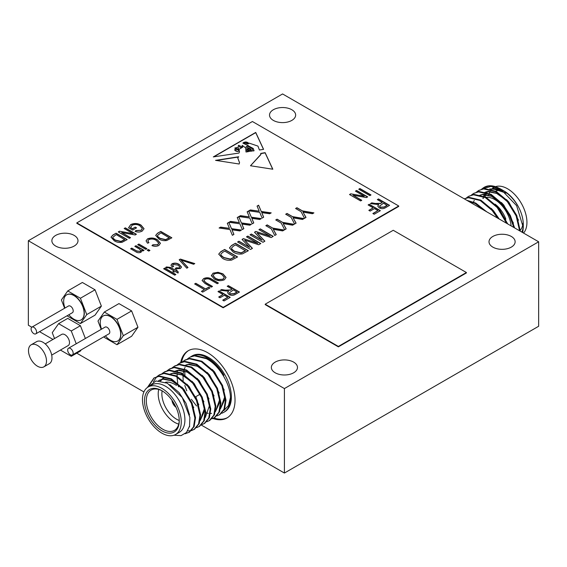 <?xml version="1.0" encoding="UTF-8"?>
<svg xmlns="http://www.w3.org/2000/svg" width="567" height="567" viewBox="0 0 567 567"><rect width="100%" height="100%" fill="white"/><g stroke="black" fill="none" stroke-linecap="round" stroke-linejoin="round"><path stroke-width="0.85" d="M33.836 333.658A3.877 2.24 -120 0 0 35.778 333.85A3.877 2.24 -120 0 0 36.373 330.745A3.877 2.24 -120 0 0 33.836 327.322A3.877 2.24 -120 0 0 31.894 327.131A3.877 2.24 -120 0 0 31.305 330.242A3.877 2.24 -120 0 0 33.836 333.658M35.778 333.85L72.413 312.7A3.877 2.24 -120 0 0 73.001 309.589A3.877 2.24 -120 0 0 70.471 306.173A3.877 2.24 -120 0 0 68.529 305.982L31.894 327.131M68.841 314.763A22.808 22.808 0 0 0 71.322 317.314A14.466 8.349 -120 0 0 73.894 319.178A14.466 8.349 -120 0 0 81.124 319.894A14.466 8.349 -120 0 0 83.342 308.299A14.466 8.349 -120 0 0 73.894 295.556A14.466 8.349 -120 0 0 66.658 294.84A14.466 8.349 -120 0 0 63.993 304.614A22.808 22.808 0 0 0 64.957 308.044M81.216 319.838A14.466 8.349 -120 0 0 81.308 319.788A14.466 8.349 -120 0 0 83.526 308.193A14.466 8.349 -120 0 0 74.079 295.45A14.466 8.349 -120 0 0 66.842 294.734A14.466 8.349 -120 0 0 66.75 294.783M70.414 354.779A3.877 2.24 -120 0 0 72.356 354.97A3.877 2.24 -120 0 0 72.952 351.859A3.877 2.24 -120 0 0 70.414 348.443A3.877 2.24 -120 0 0 68.479 348.251A3.877 2.24 -120 0 0 67.884 351.363A3.877 2.24 -120 0 0 70.414 354.779M72.356 354.97L108.992 333.821A3.877 2.24 -120 0 0 109.587 330.71A3.877 2.24 -120 0 0 107.05 327.294A3.877 2.24 -120 0 0 105.108 327.102L68.479 348.251M105.419 335.884A22.808 22.808 0 0 0 107.907 338.435A14.466 8.349 -120 0 0 110.473 340.292A14.466 8.349 -120 0 0 117.709 341.008A14.466 8.349 -120 0 0 119.92 329.42A14.466 8.349 -120 0 0 110.473 316.677A14.466 8.349 -120 0 0 103.244 315.961A14.466 8.349 -120 0 0 100.572 325.734A22.808 22.808 0 0 0 101.536 329.165M117.794 340.958A14.466 8.349 -120 0 0 117.886 340.909A14.466 8.349 -120 0 0 120.105 329.314A14.466 8.349 -120 0 0 110.657 316.57A14.466 8.349 -120 0 0 103.421 315.854A14.466 8.349 -120 0 0 103.336 315.904M147.37 387.509L153.969 377.976L159.54 376.027L171.397 378.848L183.247 388.735L192.043 402.988L195.53 417.709L194.141 426.533L189.477 432.146L185.097 433.769M189.151 432.323L185.508 433.436M153.969 377.976L158.909 376.396L170.759 379.21L182.617 389.104L191.405 403.357L194.892 418.077L193.51 426.901L188.839 432.508M190.824 356.721A32.333 18.668 60 0 1 191.426 356.345L192.341 355.814A32.333 18.668 60 0 1 208.507 357.416A32.333 18.668 60 0 1 229.635 385.907A32.333 18.668 60 0 1 224.674 411.819L223.759 412.351A32.333 18.668 60 0 1 221.69 413.272M191.426 356.345A32.333 18.668 60 0 1 207.593 357.947A32.333 18.668 60 0 1 223.908 375.269C219.33 367.749 213.681 362.1 206.962 358.316L195.105 355.495L190.165 357.075L194.467 355.863L206.324 358.677C219.046 365.07 230.266 383.916 230.457 397.545A32.333 18.668 60 0 1 223.759 412.351M184.97 375.085A32.333 18.668 60 0 1 184.736 371.137M182.361 361.902L185.083 360.01L190.023 358.429L201.88 361.243L213.738 371.137L222.526 385.39L226.013 400.111L224.624 408.935L219.961 414.541L216.927 415.902M184.452 360.371L189.392 358.798L201.242 361.611L213.1 371.505L221.888 385.758L225.375 400.479L223.993 409.296L219.323 414.909M180.001 362.944L184.941 361.363L196.799 364.177L208.656 374.071L217.445 388.324L220.932 403.045L219.542 411.869L214.879 417.475L211.845 418.836M214.56 417.652L212.115 418.559M177.287 364.829L179.37 363.305L184.31 361.725L196.161 364.546L208.018 374.44L216.814 388.686L220.294 403.413L218.912 412.23L214.241 417.844M172.205 367.763L174.927 365.871L179.867 364.298L191.717 367.111L203.574 377.005L212.363 391.258L215.85 405.979L214.468 414.796L209.797 420.409L206.764 421.763M174.289 366.239L179.229 364.659L191.086 367.48L202.936 377.374L211.732 391.62L215.219 406.348L213.83 415.164L209.159 420.778M167.123 370.698L169.845 368.805L174.785 367.225L186.635 370.045L198.493 379.94L207.281 394.185L210.768 408.913L209.386 417.73L204.715 423.343L201.689 424.697M169.207 369.174L174.147 367.593L186.004 370.414L197.855 380.308L206.65 394.554L210.137 409.282L208.748 418.099L204.085 423.712M162.042 373.632L164.763 371.739L169.703 370.159L181.553 372.98L193.411 382.874L202.206 397.12L205.693 411.848L204.304 420.664L199.634 426.278L196.607 427.631M164.125 372.108L169.065 370.527L180.923 373.348L192.78 383.235L201.568 397.488L205.056 412.209L203.666 421.033L199.003 426.646M156.96 376.566L159.681 374.674L164.621 373.093L176.479 375.914L188.329 385.808L197.125 400.054L200.612 414.782L199.223 423.599L194.552 429.212L191.526 430.566M194.233 429.389L191.788 430.289M159.051 375.042L163.983 373.462L175.841 376.282L187.698 386.17L196.487 400.422L199.974 415.143L198.585 423.967L193.921 429.573M191.157 430.658L187.642 430.92M196.579 405.979L191.334 399.26M186.791 390.833L184.792 385.425M187.443 358.968L189.534 357.444M178.506 386.722L178.017 384.667M177.733 383.2L177.138 378.005M177.102 376.254L177.244 373.469M177.57 371.215L177.726 370.464M153.381 381.775L156.683 376.821M175.579 434.492L179.236 432.38A27.422 15.833 -120 0 0 183.439 410.409A27.422 15.833 -120 0 0 165.529 386.247A27.422 15.833 -120 0 0 151.821 384.887L148.157 386.999A27.422 15.833 -120 0 0 143.954 408.97A27.422 15.833 -120 0 0 161.871 433.131A27.422 15.833 -120 0 0 175.579 434.492A27.422 15.833 -120 0 0 179.782 412.521A27.422 15.833 -120 0 0 161.871 388.36A27.422 15.833 -120 0 0 148.157 386.999M176.415 434.01L177.563 433.344M148.129 387.02L155.925 380.953L167.3 383.179L182.29 397.566L189.888 417.454L189.534 426.171L186.458 432.501L181.036 435.64L174.005 435.208M161.871 430.807A24.572 14.189 60 0 1 144.493 400.713A24.572 14.189 60 0 1 161.871 390.684L161.871 390.684A24.572 14.189 60 0 1 179.243 420.778A24.572 14.189 60 0 1 161.871 430.807M162.332 390.954A23.282 13.438 -120 0 0 151.141 390.053A23.282 13.438 -120 0 0 147.576 408.715A23.282 13.438 -120 0 0 162.786 429.226A23.282 13.438 -120 0 0 174.423 430.381A23.282 13.438 -120 0 0 179.236 420.239M178.733 424.123A23.282 13.438 60 0 1 174.671 422.365A23.282 13.438 60 0 1 158.717 389.451M165.415 382.293A23.282 13.438 60 0 1 174.671 384.348L176.5 385.404L174.671 384.348M162.127 390.847A20.695 11.95 -120 0 0 176.5 419.197A20.695 11.95 -120 0 0 179.229 420.473M171.957 400.231A6.464 3.735 -120 0 0 176.018 407.269M172.191 400.564A6.464 3.735 -120 0 0 175.848 406.9M180.696 362.568A38.797 22.404 60 0 1 188.194 350.746A38.797 22.404 60 0 1 207.593 352.667A38.797 22.404 60 0 1 232.945 386.857A38.797 22.404 60 0 1 226.991 417.95A38.797 22.404 60 0 1 212.894 418.489M181.589 362.178A38.797 22.404 60 0 1 188.655 350.491M519.627 230.804L516.133 215.871L507.345 201.625L495.487 191.731L483.637 188.91L478.697 190.491L476.613 192.015M520.272 231.173L516.771 215.51L507.982 201.257L496.125 191.363L484.268 188.549L478.697 190.491M484.324 210.428L475.167 203.468L467.647 200.796M486.514 211.689L475.805 203.099L466.684 200.243M497.535 218.054L492.099 210.421L480.249 200.534L468.392 197.713L464.288 198.854M498.811 218.784L492.737 210.059L480.88 200.165L469.029 197.344L464.253 198.833M506.6 223.285L497.181 207.494L485.331 197.6L473.473 194.779L468.533 196.359L466.45 197.883M507.585 223.852L497.819 207.125L485.962 197.231L474.111 194.41L468.533 196.359M513.801 227.438L509.492 215.439L502.263 204.559L490.412 194.665L478.555 191.844L473.615 193.425L471.531 194.949M514.595 227.899L510.343 215.503L502.901 204.191L491.043 194.297L479.193 191.483L473.615 193.425M479.016 190.314L476.967 191.908M503.9 190.888A27.422 15.833 60 0 1 523.284 224.468L523.284 227.445L516.615 205.665L500.519 188.939L496.444 186.99A32.333 18.668 -120 0 0 484.253 187.28L481.688 189.087M523.242 225.9A27.422 15.833 60 0 1 521.853 232.087M500.519 188.939L502.277 189.952C508.188 193.453 513.199 198.45 517.295 204.942C513.468 198.599 508.946 193.886 503.723 190.788L503.099 190.448M522.739 232.605L523.284 227.445M485.139 196.806A27.422 15.833 60 0 1 486.039 194.247M487.018 192.525A27.422 15.833 60 0 1 487.613 191.724M502.185 189.966L489.753 188.917M495.515 186.663A27.422 15.833 60 0 1 507.557 188.776A27.422 15.833 60 0 1 524.709 210.641A27.422 15.833 60 0 1 523.539 233.065M495.735 191.157A23.282 13.438 60 0 1 502.858 191.008M511.115 225.893A23.282 13.438 -120 0 0 494.75 199.549A23.282 13.438 -120 0 0 486.231 197.373M483.545 198.167A23.282 13.438 -120 0 0 483.112 198.393M43.857 366.856L49.35 363.688A12.729 7.35 -120 0 0 51.299 353.489A12.729 7.35 -120 0 0 42.986 342.277A12.729 7.35 -120 0 0 36.614 341.646L31.128 344.814A12.729 7.35 -120 0 0 29.179 355.013A12.729 7.35 -120 0 0 37.493 366.225A12.729 7.35 -120 0 0 43.857 366.856A12.729 7.35 -120 0 0 45.814 356.657A12.729 7.35 -120 0 0 37.493 345.445A12.729 7.35 -120 0 0 31.128 344.814M291.821 109.736A13.062 7.541 0 0 0 277.589 108.106A13.062 7.541 0 0 0 269.523 115.073A13.062 7.541 0 0 0 273.351 120.402A13.062 7.541 0 0 0 287.582 122.04A13.062 7.541 0 0 0 295.648 115.073A13.062 7.541 0 0 0 291.821 109.736M74.171 235.397A13.062 7.541 0 0 0 59.932 233.767A13.062 7.541 0 0 0 51.866 240.734A13.062 7.541 0 0 0 55.694 246.064A13.062 7.541 0 0 0 69.932 247.701A13.062 7.541 0 0 0 77.991 240.734A13.062 7.541 0 0 0 74.171 235.397M293.649 362.115A13.062 7.541 0 0 0 279.418 360.484A13.062 7.541 0 0 0 271.352 367.451A13.062 7.541 0 0 0 275.179 372.781A13.062 7.541 0 0 0 289.411 374.418A13.062 7.541 0 0 0 297.477 367.451A13.062 7.541 0 0 0 293.649 362.115M511.306 236.453A13.062 7.541 0 0 0 497.068 234.823A13.062 7.541 0 0 0 489.009 241.79A13.062 7.541 0 0 0 492.829 247.12A13.062 7.541 0 0 0 507.068 248.757A13.062 7.541 0 0 0 515.134 241.79A13.062 7.541 0 0 0 511.306 236.453M51.696 355.105L68.16 345.594A6.464 3.735 -120 0 0 69.153 340.413A6.464 3.735 -120 0 0 64.929 334.714A6.464 3.735 -120 0 0 61.697 334.395L45.232 343.9M284.414 388.572L538.65 241.79L538.65 326.266L284.414 473.048L284.414 388.572L28.35 240.734L28.35 325.21L31.795 327.202M538.65 241.79L282.586 93.952L28.35 240.734M104.045 336.678L104.321 337.393L116.993 344.708L131.622 336.259L137.958 327.244L131.622 310.914L118.95 303.6L104.321 312.048L97.985 321.064L101.202 329.356M39.548 331.674L52.979 339.427M76.751 353.156L143.912 391.932M201.299 425.066L284.414 473.048M60.421 350.066L71.265 356.324L80.415 351.044L81.272 349.825M85.376 338.492L80.415 325.699L67.742 318.385L58.592 323.665L52.256 332.68L54.531 338.534M67.459 315.557L67.742 316.273L80.415 323.587L95.043 315.139L101.38 306.13L95.043 289.801L82.371 282.479L67.742 290.928L61.406 299.943L64.624 308.235M233.207 252.074L229.486 247.907L231.584 245.454L235.404 243.25L248.353 250.72L242.4 253.881C238.813 254.392 235.752 253.789 233.207 252.074M205.013 279.297L203.851 280.651L206.112 282.763L212.505 286.455L211.349 287.122L204.963 283.436L202.093 280.509L203.624 278.603C206.643 277.284 209.443 277.532 212.03 279.354L218.415 283.046L217.26 283.713L210.867 280.02C209.131 278.695 207.175 278.454 205.013 279.297M204.432 289.617L194.637 283.961L195.785 283.294L205.587 288.95L208.613 287.207L209.91 287.951L202.702 292.111L201.405 291.367L204.432 289.617L201.59 291.466M373.157 207.848L368.111 204.935L369.266 204.269L380.365 210.676L374.163 214.255L372.866 213.504L377.913 210.591L374.454 208.592L370.131 211.094L368.833 210.343L373.157 207.848L369.018 210.449M369.84 195.615L358.748 189.208L359.896 188.542L370.995 194.949L369.84 195.615M364.262 196.225L355.431 191.122L356.586 190.455L367.678 196.862L366.452 197.571L352.929 195.168L361.774 200.279L360.619 200.938L349.52 194.538L350.753 193.822L364.262 196.225L350.753 193.822M232.101 289.12L227.204 286.285L228.359 285.626L239.451 292.026L235.376 294.379C233.342 295.613 231.23 295.655 229.047 294.507L227.629 292.756L228.572 291.24L220.287 290.283L221.598 289.524L225.248 290.155L230.634 289.964L232.101 289.12L230.634 289.964M156.286 240.458C154.061 238.927 151.587 238.636 148.873 239.586L147.838 241.01L148.937 242.704L147.498 243.208L146.059 240.862L147.533 238.856C151.077 237.509 154.38 237.828 157.442 239.798L160.426 243.264L158.817 245.49C156.641 246.503 154.359 246.546 151.963 245.617L152.828 244.788L157.569 244.71L158.746 243.186L156.286 240.458M148.795 251.11L147.207 250.196L148.363 249.53L149.943 250.444L148.795 251.11M145.769 249.36L137.696 244.703L138.851 244.037L146.917 248.693L145.769 249.36M114.215 240.741L111.026 237.169L112.826 235.064L116.093 233.179L127.192 239.586L122.096 242.293C119.02 242.726 116.391 242.208 114.215 240.741M260.87 154.366L250.479 165.762L272.819 169.221L265.122 152.658L260.685 153.423L260.87 154.472M245.993 152.006L245.717 147.93L242.194 145.336L242.697 147.108L238.962 149.383L239.487 151.772L238.948 153.062L213.312 156.91L255.717 132.43L263.591 149.362L259.41 149.993L257.957 146.109L249.338 143.182L247.899 143.968L243.548 142.572L242.924 143.033L253.201 148.462L254.073 150.794L252.556 151.02L252.336 148.696L247.758 146.229L246.007 146.832L250.898 149.1L251.642 151.155L250.77 151.29L250.515 149.745L248.445 148.774L246.567 148.823L249.763 150.588L249.827 151.432L246.418 150.453L248.488 151.63L245.993 152.006M215.545 160.355L239.161 164.012L239.543 162.623L237.771 157.952L238.693 156.761L215.545 160.355M223.143 307.364L398.729 205.991L252.407 121.515L76.821 222.888L223.143 307.364L223.143 307.789L398.729 206.409L398.729 205.991M382.236 202.44L377.338 199.612L378.487 198.946L389.586 205.353L385.51 207.706C383.476 208.932 381.364 208.975 379.174 207.827L377.764 206.076L378.706 204.559L370.421 203.603L371.732 202.844L375.382 203.475L380.762 203.291L382.236 202.44L380.762 203.291M142.041 251.032L141.878 250.274L141.091 252.23C139.057 253.038 137.214 252.839 135.577 251.635L130.637 248.778L131.785 248.112L136.69 250.947L140.177 251.422L140.836 250.543L139.22 248.913L134.811 246.369L135.967 245.702L144.039 250.359L143.026 250.94L141.878 250.274L142.048 250.933M130.488 227.509L132.522 228.685L135.265 227.105L136.562 227.849L132.671 230.096L128.603 227.75L130.722 224.567C134.322 223.008 137.767 223.192 141.048 225.12L144.039 228.707L142.182 231.095C139.964 232.25 137.611 232.335 135.116 231.343L135.981 230.514L140.992 230.287L142.331 228.558L139.943 225.808C137.483 224.27 134.868 224.093 132.083 225.276L130.488 227.721L132.522 228.685M132.997 233.618L124.166 228.515L125.321 227.849L136.413 234.256L135.187 234.965L121.664 232.562L130.509 237.672L129.354 238.338L118.255 231.931L119.495 231.216L132.997 233.618L119.495 231.216M158.866 238.955L155.684 235.383L157.484 233.278L160.752 231.393L171.851 237.8L166.755 240.507C163.679 240.94 161.049 240.422 158.866 238.955M174.721 275.165L163.629 268.758L164.777 268.092L175.876 274.499L174.721 275.165M168.271 267.567L166.939 268.014L165.642 267.433L166.5 266.937L170.547 267.433L175.153 270.09L176.018 269.594L177.173 270.261L176.309 270.757L178.329 271.919L178.038 273.088L175.153 271.423L174.005 272.089L172.85 271.423L174.005 270.757L168.271 267.567M178.066 265.115L173.19 264.406L172.609 265.243L173.573 266.511L172.276 267.1L170.972 265.221L172.035 263.74C174.629 262.776 177.017 263.003 179.2 264.442L181.511 267.022L180.363 268.581L175.153 268.595L176.167 267.844L179.207 267.922L179.859 267L178.066 265.115M186.784 268.205L179.179 259.778L180.377 259.091L194.786 263.584L193.602 264.265L181.135 260.147L187.982 267.511L186.784 268.205M211.441 276.051L213.008 273.181L218.019 272.302L222.951 273.847L226.049 277.44L224.383 279.758C220.804 281.168 217.437 280.913 214.291 278.999L211.356 275.442M223.022 294.528L217.983 291.615L219.131 290.949L230.23 297.356L224.036 300.935L222.739 300.184L227.778 297.271L224.319 295.272L219.996 297.767L218.699 297.023L223.022 294.528L218.883 297.129M257.801 243.363L246.503 236.843L247.843 236.063L260.792 243.541L258.687 244.753L244.583 240.103L252.443 248.36L250.536 249.459L237.587 241.989L238.934 241.209L249.622 247.382L242.045 239.416L243.42 238.622L257.801 243.363L243.42 238.622M222.448 258.283L218.727 254.122L220.825 251.663L224.645 249.459L237.587 256.936L231.641 260.09C228.054 260.6 224.993 259.998 222.448 258.283M258.835 210.286L257.071 206.083L258.609 205.197L261.252 211.47L271.217 212.866L269.679 213.752L261.77 212.639L263.676 217.218L262.138 218.104L259.707 212.349L248.856 210.825L250.394 209.939L259.218 211.179L258.835 210.286M270.239 236.184L258.942 229.656L260.288 228.884L273.23 236.354L271.132 237.573L257.021 232.917L264.881 241.181L262.975 242.279L250.033 234.802L251.379 234.029L262.06 240.195L254.484 232.229L255.859 231.435L270.239 236.184L255.859 231.435M271.324 228.848L265.838 225.68L267.177 224.901L272.663 228.069L284.159 230.046L282.657 230.918L273.259 229.302L276.249 234.61L274.747 235.482L271.324 228.848M281.239 223.122L275.753 219.953L277.1 219.174L282.586 222.342L294.082 224.319L292.572 225.191L283.181 223.575L286.172 228.884L284.669 229.755L281.239 223.122M291.162 217.388L285.676 214.227L287.022 213.447L292.508 216.615L304.004 218.593L302.495 219.464L293.096 217.848L296.094 223.157L294.585 224.029L291.162 217.388M248.92 216.013L247.148 211.81L248.686 210.924L251.33 217.196L261.295 218.593L259.757 219.479L251.854 218.366L253.754 222.944L252.216 223.837L249.792 218.075L238.934 216.551L240.472 215.666L249.296 216.906L248.92 216.013M238.998 221.74L237.233 217.537L238.764 216.651L241.407 222.923L251.379 224.319L249.841 225.205L241.932 224.1L243.831 228.671L242.3 229.564L239.869 223.802L229.018 222.278L230.549 221.392L239.38 222.633L238.998 221.74M229.075 227.466L227.31 223.263L228.848 222.377L231.492 228.65L241.457 230.046L239.919 230.932L232.009 229.826L233.916 234.398L232.378 235.291L229.954 229.529L219.096 228.005L220.634 227.119L229.458 228.359L229.075 227.466M301.077 211.661L295.591 208.5L296.938 207.72L302.424 210.889L313.92 212.866L312.41 213.738L303.019 212.122L306.01 217.43L304.507 218.302L301.077 211.661M265.207 304.195L265.207 304.621L338.371 346.855L466.4 272.94L466.4 272.514L393.243 230.28L265.207 304.195L338.371 346.437L338.371 346.855M76.821 222.888L76.821 223.306L223.143 307.789M71.265 356.324L72.151 355.07M76.233 343.772L71.265 330.979L80.415 325.699M71.265 330.979L58.592 323.665M495.069 204.141A20.695 11.95 60 0 1 505.863 219.202M523.001 223.27A23.282 13.438 60 0 1 520.258 230.237M488.676 195.183A27.422 15.833 60 0 1 488.782 194.736M489.193 193.39A27.422 15.833 60 0 1 490.15 191.263M491.469 189.385A27.422 15.833 60 0 1 491.901 188.917M492.716 188.074L493.85 187.422A27.422 15.833 60 0 1 495.473 186.685M482.347 188.896L490.965 186.423L501.278 189.399M484.027 187.422A32.333 18.668 -120 0 0 482.035 188.981M496.444 186.99L488.719 185.983L483.779 187.557M502.405 190.115L493.538 188.4L490.597 189.13M486.954 191.596L486.33 192.298M485.047 194.19L484.09 196.31M518.486 220.187L508.868 202.135L506.487 199.57M498.903 193.836L488.463 191.334L485.515 192.064M484.771 192.397L484.204 192.702M513.404 223.114L503.787 205.07L501.405 202.504M493.822 196.77L483.382 194.268L480.433 194.998M479.689 195.332L479.122 195.636M507.706 223.922L498.712 208.004L496.323 205.438M499.215 219.025L493.63 210.938L491.242 208.373M486.585 211.725L486.16 211.307M506.324 193.127L492.907 188.768L490.824 189.194M484.629 194.19L483.665 196.125M483.02 198.025L482.893 198.528M505.849 199.938L496.628 193.39L487.826 191.703L485.742 192.128M513.532 227.289L512.774 223.483M500.767 202.873L491.546 196.317L482.744 194.63L480.66 195.055M474.253 200.427L473.509 201.994M227.445 417.673A38.797 22.404 60 0 1 213.943 418.007M158.54 380.726L163.098 379.181L171.9 380.868L181.121 387.417M160.411 380.875L161.588 379.443M161.857 379.174L163.92 377.615M169.001 374.681L170.313 374.043M171.177 373.738L173.254 373.313L182.057 375L191.285 381.556M203.284 402.166L204.297 408.842L200.158 420.494M174.083 371.746L175.394 371.109M176.252 370.804L178.336 370.379L187.138 372.065L196.359 378.621M208.365 399.232L209.379 405.908L205.24 417.56M178.626 386.807L178.265 384.865M184.247 365.885L185.558 365.24M186.415 364.942L188.499 364.51L197.302 366.204L206.523 372.753M218.529 393.363L219.535 400.04L215.396 411.699M211.64 413.343L210.52 413.471M208.259 413.371L205.701 412.762M183.162 380.57L182.978 375.439M183.113 373.866L183.843 370.35M184.339 368.94L185.09 367.373M223.604 390.429L224.617 397.106L220.478 408.764M196.465 398.069L195.714 396.999M169.873 384.688L179.059 392.555L186.033 403.357L189.506 414.916M158.625 380.733L159.164 380.372M159.476 380.181L163.728 378.813L174.175 381.315M181.759 387.055L184.14 389.621L193.758 407.666M160.766 380.925L161.956 379.358M162.219 379.082L164.239 377.438M186.834 384.121L189.222 386.687L198.84 404.732M169.639 374.312L170.199 374.014M170.95 373.674L173.892 372.944L184.332 375.453M191.915 381.187L194.304 383.753L203.922 401.797M204.928 410.175L200.137 420.594M174.714 371.385L175.281 371.08M176.032 370.74L178.974 370.01L189.413 372.519M196.997 378.253L199.386 380.818L208.996 398.863M202.079 375.319L204.46 377.884L214.078 395.929M184.877 365.517L185.444 365.212M186.189 364.879L189.137 364.149L199.577 366.651M207.161 372.384L209.542 374.95L219.16 393.002M220.173 401.372L215.375 411.791M212.242 369.457L214.624 372.023L224.241 390.068M225.255 398.438L220.457 408.857M148.022 387.084L154.288 377.792M230.457 397.545L228.515 405.561L223.83 410.565M338.371 346.437L466.4 272.514M238.239 157.045L216.225 160.454M239.543 162.722L237.771 158.058M241.514 147.654L242.095 146.825L238.636 145.258L238.218 146.052L241.514 147.867L242.088 146.931M235.865 149.348A0.872 0.503 0 0 0 234.731 149.823A0.872 0.503 0 0 0 234.887 150.106L237.24 151.304L238.92 151.105L238.466 149.823L235.865 149.348M234.752 149.929A0.872 0.503 0 0 0 234.731 150.035A0.872 0.503 0 0 0 234.887 150.319L235.851 150.921M235.851 151.134L237.24 151.304M237.24 151.517L238.92 151.105M244.703 142.884L248.53 143.082C246.822 141.856 245.32 141.665 244.03 142.494L244.703 143.097L248.53 143.082M243.853 142.402L244.703 143.097M242.201 145.457L242.69 147.214M238.962 149.49L239.487 151.878M263.499 149.376L255.717 132.635L213.802 156.839M242.931 143.146L248.353 145.662M248.353 145.875L253.201 148.462M253.201 148.674L254.002 150.808M246.014 146.938L250.898 149.1M251.571 151.169L250.898 149.312M250.798 151.283L250.89 150.191M249.806 151.432L249.763 150.794L247.042 149.419M247.042 149.631L246.602 148.944M246.447 150.553L248.481 151.63M238.112 147.257L234.816 148.022L238.565 149.256L238.112 147.257M234.83 148.122L236.46 149.454M237.431 149.631L238.565 149.256M241.514 147.867L238.225 146.158M250.515 165.77L260.87 154.578M272.713 169.207L265.122 152.87L260.756 153.622M377.516 199.719L378.487 198.946M378.487 199.159L389.401 205.46M377.771 206.182L378.706 204.559M370.698 203.652L371.732 202.844M371.732 203.057L375.382 203.688L380.762 203.496M379.536 206.225L380.322 207.373L384.128 207.21L387.133 205.481L383.533 203.184L379.529 206.119L380.322 207.161L384.128 207.005L387.133 205.268M134.996 246.475L135.967 245.702M135.967 245.915L143.855 250.465M130.821 248.885L131.785 248.112M131.785 248.325L136.69 250.947M136.69 251.16L140.177 251.422M140.177 251.635L140.829 250.649M132.522 228.898L135.265 227.105M135.265 227.317L136.378 227.955M128.603 227.962L130.722 224.567M130.722 224.78C134.322 223.221 137.767 223.405 141.048 225.326L141.048 225.12M141.048 225.326L144.039 228.813M135.279 231.407L135.981 230.514M135.981 230.726L140.992 230.287M140.992 230.5L142.331 228.664M124.35 228.621L125.321 227.849M125.321 228.062L136.236 234.362M130.325 237.779L121.664 232.562M118.439 232.038L119.495 231.428M111.026 237.282L112.826 235.064M112.826 235.277L116.093 233.179M116.093 233.391L127.008 239.692M112.762 237.474L113.109 238.473L115.377 240.295L121.005 241.613L124.74 239.713L116.242 234.589L112.755 237.36L113.109 238.268L115.377 240.082L121.005 241.4L124.74 239.501M137.88 244.809L138.851 244.037M138.851 244.249L146.74 248.8M147.392 250.302L148.363 249.53M148.363 249.742L149.766 250.55M147.845 241.117L148.76 242.768M146.066 240.968L147.533 238.856M147.533 239.068C151.077 237.722 154.38 238.034 157.442 240.004L157.442 239.798M157.442 240.004L160.426 243.371M152.126 245.674L152.828 244.788M152.828 245.001L157.569 244.71M157.569 244.923L158.739 243.286M155.684 235.496L157.484 233.278M157.484 233.491L160.752 231.393M160.752 231.598L171.666 237.906M157.413 235.688L157.768 236.687L160.036 238.509L165.663 239.827L169.398 237.927L160.9 232.803L157.413 235.574L157.768 236.482L160.036 238.296L165.663 239.614L169.398 237.715M163.813 268.864L164.777 268.092M164.777 268.304L175.692 274.605M165.847 267.525L166.5 266.937M166.5 267.149L170.547 267.645L175.153 270.09M175.153 270.303L176.018 269.594M176.018 269.807L176.989 270.367M178.279 272.11L176.309 270.757M173.034 271.529L174.005 270.757M172.616 265.342L173.396 266.589M170.979 265.328L172.035 263.74M172.035 263.953C174.629 262.982 177.017 263.216 179.2 264.647L179.2 264.442M179.2 264.647L181.511 267.121M175.338 268.673L176.167 267.844M176.167 268.056L179.207 267.922M179.207 268.127L179.852 267.1M179.307 259.92L180.377 259.091M180.377 259.303L194.552 263.719M187.854 267.589L181.135 260.147M227.388 286.392L228.359 285.626M228.359 285.832L239.267 292.133M227.636 292.863L228.572 291.24M220.563 290.332L221.598 289.524M221.598 289.737L225.248 290.368L230.634 290.176M229.401 292.898L230.188 294.046L234.001 293.89L236.999 292.154L233.398 289.865L229.394 292.792L230.188 293.841L234.001 293.678L236.999 291.948M355.615 191.228L356.586 190.455M356.586 190.668L367.494 196.969M361.59 200.378L352.929 195.168M349.704 194.637L350.753 194.034M358.925 189.314L359.896 188.542M359.896 188.754L370.811 195.055M368.295 205.041L369.266 204.269M369.266 204.481L380.181 210.782M373.051 213.61L377.913 210.591M194.814 284.067L195.785 283.294M195.785 283.507L205.587 288.95M205.587 289.163L208.613 287.207M208.613 287.412L209.726 288.057M203.858 280.75L206.112 282.976L212.32 286.562M202.093 280.615L203.624 278.603M203.624 278.815C206.643 277.497 209.443 277.745 212.03 279.566L218.231 283.146M211.363 275.548L213.008 273.393L218.019 272.302M218.019 272.514L222.951 273.847M222.951 274.059L226.042 277.547M213.1 275.746L215.481 278.567L218.472 279.737L223.079 279.226L224.326 277.405M223.079 279.021L224.326 277.306L221.775 274.506C219.464 273.081 216.977 272.89 214.312 273.925L213.093 275.64L215.481 278.354L218.472 279.524L223.079 279.226M218.16 291.721L219.131 290.949M219.131 291.162L230.046 297.462M222.916 300.29L227.778 297.271M246.68 236.949L247.843 236.063M247.843 236.276L260.607 243.647M252.308 248.438L244.583 240.103M237.771 242.095L238.934 241.209M238.934 241.422L249.622 247.382M242.173 239.55L243.42 238.835M229.486 248.013L231.584 245.454M231.584 245.66L235.404 243.25M235.404 243.456L248.169 250.827M231.506 248.24L231.924 249.395L234.568 251.521L241.131 253.059L245.49 250.834L235.574 244.894L233.264 246.234L231.506 248.126L231.924 249.182L234.568 251.309L241.131 252.847L245.49 250.628M218.727 254.229L220.825 251.663M220.825 251.876L224.645 249.459M224.645 249.671L237.41 257.042M220.747 254.448L221.158 255.611L223.809 257.73L230.372 259.268L234.731 257.049L224.815 251.11L222.505 252.443L220.74 254.342L221.158 255.398L223.809 257.517L230.372 259.055L234.731 256.837M257.142 206.253L258.609 205.197M258.609 205.41L261.252 211.47M261.252 211.675L270.92 213.036M263.605 217.26L261.77 212.639M249.147 210.867L250.394 209.939M250.394 210.151L259.218 211.179M259.126 229.763L260.288 228.884M260.288 229.089L273.053 236.46M264.754 241.251L257.021 232.917M250.217 234.908L251.379 234.029M251.379 234.235L262.06 240.195M254.611 232.371L255.859 231.648M266.015 225.786L267.177 224.901M267.177 225.113L272.663 228.069M272.663 228.281L283.883 230.209M276.164 234.667L273.259 229.302M275.938 220.06L277.1 219.174M277.1 219.386L282.586 222.342M282.586 222.555L293.798 224.482M286.087 228.933L283.181 223.575M285.86 214.333L287.022 213.447M287.022 213.66L292.508 216.615M292.508 216.828L303.721 218.756M296.002 223.207L293.096 217.848M247.219 211.98L248.686 210.924M248.686 211.137L251.33 217.196M251.33 217.402L261.004 218.763M253.683 222.987L251.854 218.366M239.231 216.594L240.472 215.666M240.472 215.878L249.296 216.906M237.304 217.707L238.764 216.651M238.764 216.863L241.407 222.923M241.407 223.129L251.082 224.489M243.76 228.714L241.932 224.1M229.309 222.321L230.549 221.392M230.549 221.605L239.38 222.633M227.381 223.433L228.848 222.377M228.848 222.59L231.492 228.65M231.492 228.862L241.159 230.216M233.845 234.44L232.009 229.826M219.386 228.047L220.634 227.119M220.634 227.332L229.458 228.359M295.776 208.599L296.938 207.72M296.938 207.933L302.424 210.889M302.424 211.101L313.636 213.029M305.925 217.48L303.019 212.122M116.993 344.708L123.33 335.692L137.958 327.244M123.33 335.692L116.993 319.363L131.622 310.914M116.993 319.363L104.321 312.048M80.415 323.587L86.751 314.579L101.38 306.13M86.751 314.579L80.415 298.242L95.043 289.801M80.415 298.242L67.742 290.928M180.008 362.944L179.37 363.305M200.052 394.228L195.608 396.794M189.045 427.001L189.683 426.632"/></g></svg>
